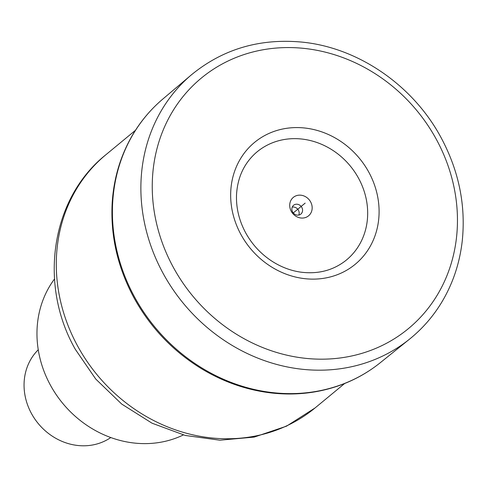 <?xml version="1.0" encoding="UTF-8"?>
<svg xmlns="http://www.w3.org/2000/svg" width="487" height="487" viewBox="0 0 487 487"><rect width="100%" height="100%" fill="white"/><g stroke="black" fill="none" stroke-linecap="round" stroke-linejoin="round"><path stroke-width="0.73" d="M54.495 279.008A103.53 92.652 -129.6 0 0 50.514 385.339A103.53 92.652 50.4 0 0 183.325 434.952M306.658 217.05A11.962 10.702 50.4 0 0 310.609 201.874A11.962 10.702 50.4 0 0 295.225 196.158A11.962 10.702 50.4 0 0 291.275 211.334A11.962 10.702 50.4 0 0 306.658 217.05M299.949 214.67A5.71 5.114 50.4 0 0 300.856 214.085A5.71 5.114 50.4 0 0 301.52 206.908A5.71 5.114 50.4 0 0 294.489 204.692A5.71 5.114 -129.6 0 0 293.582 205.277A5.71 5.114 -129.6 0 0 292.918 212.454A5.71 5.114 -129.6 0 0 299.949 214.67M298.799 215.053A5.71 5.114 50.4 0 0 297.758 209.233A5.71 5.114 50.4 0 0 292.237 207.109M110.78 437.551A57.119 51.117 50.4 0 1 31.527 413.64A57.119 51.117 -129.6 0 1 38.26 349.763M300.942 206.604L293.277 212.935L300.966 206.585M293.277 212.935L305.172 203.109M315.083 407.929L286.526 426.162L254.238 437.082L219.923 440.199L185.31 435.463L152.066 423.209L121.75 404.094L95.762 379.069L75.321 349.325C38.4 284.749 50.806 198.58 105.904 154.72L105.904 154.72A164.216 146.964 50.4 0 0 77.78 346.312A164.216 146.964 50.4 0 0 315.083 407.929L344.638 383.512M409.317 339.323A171.357 153.356 50.4 0 1 163.303 273.718A171.357 153.356 -129.6 0 1 191.062 75.126A171.357 153.356 -129.6 0 1 191.306 74.925C222.608 49.187 259.376 38.236 301.599 42.071C357.89 47.403 412.818 85.055 440.905 137.328C458.76 170.493 465.889 204.917 462.285 240.602C459.801 262.828 453.038 283.227 441.989 301.8C433.339 316.221 422.527 328.658 409.561 339.122A171.357 153.356 50.4 0 1 409.317 339.323L380.694 362.377A170.894 152.942 50.4 0 1 380.45 362.572A170.894 152.942 50.4 0 1 134.777 297.411A170.894 152.942 -129.6 0 1 162.78 99.086A170.894 152.942 -129.6 0 1 163.017 98.885L191.062 75.126M173.518 267.68A162.512 145.443 -129.6 0 1 227.149 61.447A162.512 145.443 -129.6 0 1 436.188 139.063A162.512 145.443 50.4 0 1 382.557 345.295A162.512 145.443 50.4 0 1 173.518 267.68M241.004 234.631A79.04 70.737 50.4 0 0 342.665 272.379A79.04 70.737 50.4 0 0 368.75 172.075A79.04 70.737 -129.6 0 0 267.089 134.327A79.04 70.737 -129.6 0 0 241.004 234.631M255.59 153.131A70.14 62.774 -129.6 0 1 255.687 153.052A70.14 62.774 -129.6 0 1 358.493 178.126A70.14 62.774 50.4 0 1 344.991 261.154A70.14 62.774 50.4 0 1 344.893 261.227C332.28 270.675 317.53 274.309 300.649 272.13C290.526 270.644 280.926 266.979 271.849 261.129C260.855 253.91 252.144 244.504 245.716 232.902C239.056 220.538 235.994 207.76 236.536 194.563C237.577 177.554 243.926 163.748 255.59 153.131M135.459 130.303L105.904 154.72M380.45 362.572C367.143 373.273 352.284 381.315 335.872 386.696C315.332 393.35 293.947 395.45 271.709 393.003C246.897 390.142 223.393 381.978 201.192 368.525C172.806 351.011 150.465 327.556 134.168 298.16C117.69 267.661 110.366 235.86 112.193 202.756C113.684 179.514 119.832 158.056 130.638 138.387C139.026 123.254 149.74 110.153 162.78 99.086"/></g></svg>
